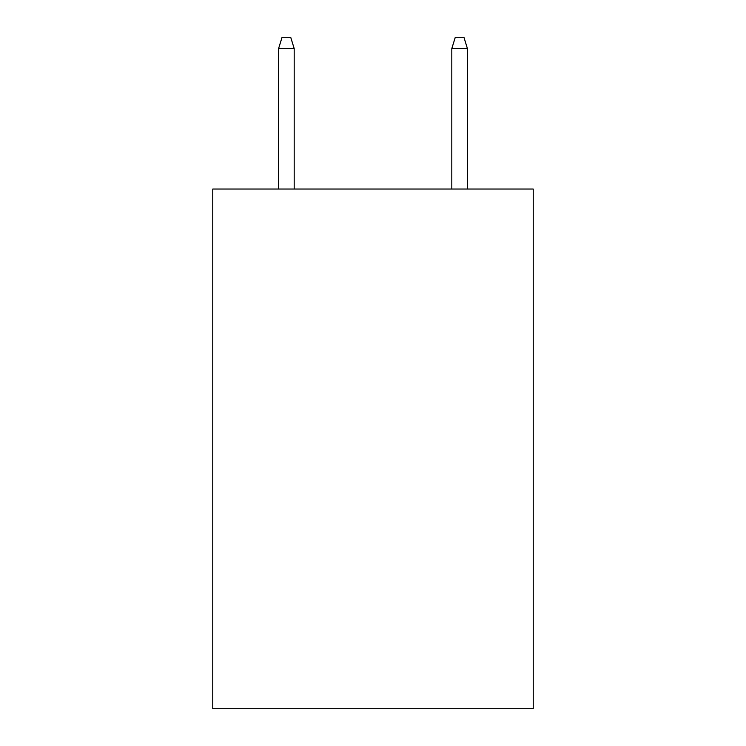 <?xml version="1.0" encoding="UTF-8"?>
<svg xmlns="http://www.w3.org/2000/svg" width="746" height="746" viewBox="0 0 746 746"><rect width="100%" height="100%" fill="white"/><g stroke="black" fill="none" stroke-linecap="round" stroke-linejoin="round"><path stroke-width="1.12" d="M533.231 189.036L533.231 708.7L212.769 708.7L212.769 189.036L533.231 189.036M294.185 189.036L294.185 48.555L278.594 48.555L278.594 189.036M278.594 48.555L282.063 37.3L290.716 37.3L294.185 48.555M451.815 48.555L455.284 37.3L463.937 37.3L467.406 48.555L451.815 48.555L451.815 189.036M467.406 48.555L467.406 189.036"/></g></svg>

